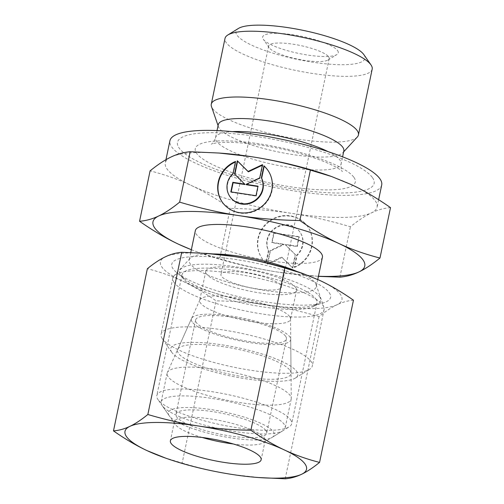 <?xml version="1.0" encoding="UTF-8"?>
<svg xmlns="http://www.w3.org/2000/svg" width="504" height="504" viewBox="0 0 504 504"><rect width="100%" height="100%" fill="white"/><g stroke="black" fill="none" stroke-linecap="round" stroke-linejoin="round"><path stroke-width="0.38" stroke-dasharray="2.52 1.89" d="M372.185 69.149A75.172 16.89 11.8 0 1 303.868 72.009A75.172 16.89 11.8 0 1 226.264 42.714A75.172 16.89 11.8 0 1 225.017 38.405M363.964 54.772A65.898 14.811 11.8 0 1 312.379 62.143A65.898 14.811 11.8 0 1 237.037 35.236A65.898 14.811 11.8 0 1 238.379 28.476M357.323 137.006A75.172 16.89 11.8 0 1 285.207 136.874A75.172 16.89 11.8 0 1 212.518 108.505A75.172 16.89 11.8 0 1 211.472 106.533M343.829 150.917A64.134 14.414 11.8 0 1 342.877 152.674A64.134 14.414 11.8 0 1 281.345 152.567A64.134 14.414 11.8 0 1 219.328 128.363A64.134 14.414 11.8 0 1 218.434 126.68A64.134 14.414 11.8 0 1 218.27 124.683M372.481 177.641A100.453 22.573 11.8 0 1 294.399 189.157A100.453 22.573 11.8 0 1 179.147 148.075A100.453 22.573 11.8 0 1 257.223 136.559A100.453 22.573 11.8 0 1 372.481 177.641M296.976 271.486A64.909 14.584 11.8 0 1 315.176 282.971A64.909 14.584 11.8 0 1 316.084 284.672A64.909 14.584 11.8 0 1 316.254 286.688A64.909 14.584 11.8 0 1 257.261 289.164A64.909 14.584 11.8 0 1 190.254 263.863A64.909 14.584 11.8 0 1 189.176 260.146A64.909 14.584 11.8 0 1 190.14 258.363A64.909 14.584 11.8 0 1 212.927 253.928M322.415 257.21A64.909 14.584 11.8 0 1 263.422 259.68A64.909 14.584 11.8 0 1 196.415 234.385A64.909 14.584 11.8 0 1 195.338 230.662M174.088 282.473A77.276 17.363 11.8 0 1 172.809 278.038A77.276 17.363 11.8 0 1 173.956 275.921A77.276 17.363 11.8 0 1 248.088 276.053A77.276 17.363 11.8 0 1 322.812 305.216A77.276 17.363 11.8 0 1 323.889 307.238A77.276 17.363 11.8 0 1 324.091 309.645A77.276 17.363 11.8 0 1 253.858 312.587A77.276 17.363 11.8 0 1 174.088 282.473M162.338 338.701A77.276 17.363 11.8 0 1 162.282 338.612A77.276 17.363 11.8 0 1 161.06 334.272A77.276 17.363 11.8 0 1 231.292 331.323A77.276 17.363 11.8 0 1 311.062 361.444A77.276 17.363 11.8 0 1 312.341 365.873A77.276 17.363 11.8 0 1 309.488 369.369A77.276 17.363 11.8 0 1 233.308 367.101A77.276 17.363 11.8 0 1 162.338 338.701M171.776 352.309A64.909 14.584 11.8 0 1 171.725 352.239A64.909 14.584 11.8 0 1 222.358 344.887A64.909 14.584 11.8 0 1 296.705 371.416A64.909 14.584 11.8 0 1 295.375 378.069A64.909 14.584 11.8 0 1 231.386 376.167A64.909 14.584 11.8 0 1 171.776 352.309M289.724 316.676A46.362 10.42 11.8 0 1 290.537 318.818A46.362 10.42 11.8 0 1 290.487 319.334A46.362 10.42 11.8 0 1 248.352 321.098A46.362 10.42 11.8 0 1 200.491 303.03A46.362 10.42 11.8 0 1 199.723 300.371A46.362 10.42 11.8 0 1 199.88 299.88A46.362 10.42 11.8 0 1 242.972 298.809A46.362 10.42 11.8 0 1 289.724 316.676M290.008 370.39A57.954 13.022 11.8 0 1 291.029 373.073A57.954 13.022 11.8 0 1 239.683 376.173A57.954 13.022 11.8 0 1 178.466 353.336A57.954 13.022 11.8 0 1 177.71 349.404A57.954 13.022 11.8 0 1 231.569 348.062A57.954 13.022 11.8 0 1 290.008 370.39M295.791 287.608A46.362 10.42 11.8 0 1 296.56 290.266A46.362 10.42 11.8 0 1 254.426 292.036A46.362 10.42 11.8 0 1 206.558 273.962A46.362 10.42 11.8 0 1 205.789 271.31A46.362 10.42 11.8 0 1 247.93 269.539A46.362 10.42 11.8 0 1 295.791 287.608M328.652 56.851A30.908 6.949 11.8 0 1 329.169 58.621A30.908 6.949 11.8 0 1 328.022 60.02A30.908 6.949 11.8 0 1 297.555 59.113A30.908 6.949 11.8 0 1 269.168 47.754A30.908 6.949 11.8 0 1 269.142 47.716A30.908 6.949 11.8 0 1 268.651 45.977A30.908 6.949 11.8 0 1 296.743 44.806A30.908 6.949 11.8 0 1 328.652 56.851M280.923 285.333A30.908 6.949 11.8 0 1 281.434 287.11A30.908 6.949 11.8 0 1 253.342 288.288A30.908 6.949 11.8 0 1 221.432 276.236A30.908 6.949 11.8 0 1 220.922 274.466A30.908 6.949 11.8 0 1 249.014 273.288A30.908 6.949 11.8 0 1 280.923 285.333M337.63 50.614A38.638 8.681 11.8 0 1 336.842 54.577A38.638 8.681 11.8 0 1 298.752 53.443A38.638 8.681 11.8 0 1 263.271 39.243A38.638 8.681 11.8 0 1 263.239 39.205A38.638 8.681 11.8 0 1 293.378 34.826A38.638 8.681 11.8 0 1 337.63 50.614M191.356 249.732L198.614 252.428L219.681 258.791L230.215 208.379C216.55 198.828 203.49 191.148 191.048 185.346A108.184 24.312 11.8 0 1 167.089 169.048A108.184 24.312 11.8 0 1 165.299 162.849A108.184 24.312 11.8 0 1 171.026 157.021A108.184 24.312 11.8 0 1 221.558 153.222M329.389 175.751A108.184 24.312 11.8 0 1 351.345 184.596A108.184 24.312 11.8 0 1 375.297 200.888A108.184 24.312 11.8 0 1 377.087 207.094A108.184 24.312 11.8 0 1 371.36 212.921C365.142 215.869 358.161 220.481 350.425 226.762C329.622 220.613 309.884 216.128 291.211 213.293C272.551 210.42 252.221 208.782 230.215 208.379M381.711 184.981A108.184 24.312 11.8 0 1 375.978 190.808A108.184 24.312 11.8 0 1 268.204 186.096A108.184 24.312 11.8 0 1 171.707 146.941A108.184 24.312 11.8 0 1 169.917 140.736M303.654 222.043A27.821 26.347 144.7 0 1 307.484 226.315A27.821 26.347 144.7 0 1 294.254 267.044L296.774 254.98A18.358 17.388 -35.3 0 0 299.76 231.777A18.358 17.388 -35.3 0 0 272.758 229.767A18.358 17.388 -35.3 0 0 268.399 250.639L265.879 262.704A27.821 26.347 144.7 0 1 262.048 258.426A27.821 26.347 144.7 0 1 267.177 222.73A27.821 26.347 144.7 0 1 303.654 222.043M294.544 267.448A27.821 26.347 -35.3 0 0 307.768 226.718A27.821 26.347 -35.3 0 0 303.943 222.447A27.821 26.347 -35.3 0 0 267.46 223.133A27.821 26.347 -35.3 0 0 262.338 258.836A27.821 26.347 -35.3 0 0 266.162 263.107L268.682 251.042A18.358 17.388 144.7 0 1 273.048 230.171A18.358 17.388 144.7 0 1 300.044 232.18A18.358 17.388 144.7 0 1 297.064 255.383L294.544 267.448L294.254 267.044M268.682 251.042L268.399 250.639M233.006 173.521L233.295 173.93L235.815 161.866A27.821 26.347 -35.3 0 0 235.406 162.036M230.309 197.133A18.358 17.388 144.7 0 1 233.295 173.93M222.44 202.387A27.821 26.347 -35.3 0 0 222.585 202.589A27.821 26.347 -35.3 0 0 226.416 206.867A27.821 26.347 -35.3 0 0 262.893 206.174A27.821 26.347 -35.3 0 0 268.021 170.478A27.821 26.347 -35.3 0 0 267.876 170.276M234.864 174.352L245.026 184.546M234.555 174.05L234.839 174.453M231.191 191.923L231.116 192.276L256.284 196.125L258.275 186.568L257.916 186.518M230.832 191.873L231.116 192.276M255.994 195.716L256.284 196.125M257.991 186.165L258.275 186.568M246.368 184.748L260.007 178.303L262.773 165.035L262.363 165.23M259.718 177.899L260.007 178.303M262.489 164.632L262.773 165.035M235.526 161.456L235.815 161.866M298.948 236.628L296.957 246.185L285.043 244.364L295.231 254.451L292.459 267.719L281.698 257.059L267.29 263.869L270.062 250.601L283.702 244.157L271.788 242.336L273.785 232.785L298.948 236.628L299.237 237.037L274.075 233.188L272.078 242.739L283.991 244.56L270.352 251.005L267.58 264.272L281.982 257.468L292.742 268.122L295.514 254.854L285.327 244.768L297.24 246.588L299.237 237.037M297.24 246.588L296.957 246.185M285.327 244.768L285.043 244.364M295.514 254.854L295.231 254.451M292.742 268.122L292.459 267.719M281.982 257.468L281.698 257.059M267.58 264.272L267.29 263.869M270.352 251.005L270.062 250.601M283.991 244.56L283.702 244.157M272.078 242.739L271.788 242.336M274.075 233.188L273.785 232.785M297.064 255.383L296.774 254.98M266.162 263.107L265.879 262.704M390.512 207.629C383.972 208.165 377.591 209.929 371.36 212.921A108.184 24.312 11.8 0 1 291.211 213.293A108.184 24.312 11.8 0 1 191.048 185.346C178.611 179.5 164.959 174.667 150.091 170.862M339.891 277.175L350.425 226.762M219.681 258.791C240.49 264.94 260.221 269.426 278.895 272.261L318.415 276.356M318.433 276.249A108.184 24.312 11.8 0 1 308.511 275.682A108.184 24.312 11.8 0 1 278.895 272.261A108.184 24.312 11.8 0 1 200.68 253.153A108.184 24.312 11.8 0 1 191.363 249.701M168.191 376.809A63.365 14.238 11.8 0 1 167.145 373.18A63.365 14.238 11.8 0 1 167.359 372.513A63.365 14.238 11.8 0 1 226.252 371.045A63.365 14.238 11.8 0 1 290.147 395.464A63.365 14.238 11.8 0 1 291.262 398.393A63.365 14.238 11.8 0 1 291.192 399.092A63.365 14.238 11.8 0 1 233.604 401.505A63.365 14.238 11.8 0 1 168.191 376.809M192.2 321.968A50.728 11.397 11.8 0 1 191.533 318.528A50.728 11.397 11.8 0 1 238.676 317.35A50.728 11.397 11.8 0 1 289.832 336.899A50.728 11.397 11.8 0 1 290.726 339.249A50.728 11.397 11.8 0 1 245.782 341.958A50.728 11.397 11.8 0 1 192.2 321.968M162.175 405.607A63.365 14.238 11.8 0 1 162.131 405.537A63.365 14.238 11.8 0 1 161.129 401.971A63.365 14.238 11.8 0 1 218.717 399.559A63.365 14.238 11.8 0 1 284.13 424.255A63.365 14.238 11.8 0 1 285.176 427.89A63.365 14.238 11.8 0 1 282.832 430.756A63.365 14.238 11.8 0 1 220.368 428.898A63.365 14.238 11.8 0 1 162.175 405.607M169.249 415.819A54.092 12.153 11.8 0 1 169.212 415.756A54.092 12.153 11.8 0 1 211.403 409.632A54.092 12.153 11.8 0 1 273.357 431.739A54.092 12.153 11.8 0 1 272.255 437.283A54.092 12.153 11.8 0 1 218.931 435.695A54.092 12.153 11.8 0 1 169.249 415.819M285.629 336.256A46.362 10.42 11.8 0 1 286.398 338.915A46.362 10.42 11.8 0 1 244.264 340.679A46.362 10.42 11.8 0 1 196.396 322.61A46.362 10.42 11.8 0 1 195.628 319.952A46.362 10.42 11.8 0 1 237.768 318.188A46.362 10.42 11.8 0 1 285.629 336.256M265.923 430.599A46.362 10.42 11.8 0 1 266.685 433.257A46.362 10.42 11.8 0 1 224.551 435.021A46.362 10.42 11.8 0 1 176.69 416.953A46.362 10.42 11.8 0 1 175.921 414.294A46.362 10.42 11.8 0 1 218.056 412.53A46.362 10.42 11.8 0 1 265.923 430.599M202.217 437.478A46.362 10.42 11.8 0 1 175.146 424.324A46.362 10.42 11.8 0 1 175.115 424.274A46.362 10.42 11.8 0 1 174.378 421.665A46.362 10.42 11.8 0 1 216.518 419.901A46.362 10.42 11.8 0 1 264.38 437.97A46.362 10.42 11.8 0 1 265.148 440.628A46.362 10.42 11.8 0 1 263.435 442.726A46.362 10.42 11.8 0 1 233.308 443.974M290.562 419.788A68.903 15.485 11.8 0 1 291.703 423.738A68.903 15.485 11.8 0 1 289.157 426.85A68.903 15.485 11.8 0 1 221.231 424.834A68.903 15.485 11.8 0 1 157.947 399.508A68.903 15.485 11.8 0 1 157.897 399.433A68.903 15.485 11.8 0 1 156.807 395.558A68.903 15.485 11.8 0 1 219.429 392.931A68.903 15.485 11.8 0 1 290.562 419.788M315.819 298.91A68.903 15.485 11.8 0 1 316.959 302.86A68.903 15.485 11.8 0 1 314.408 305.978A68.903 15.485 11.8 0 1 246.481 303.956A68.903 15.485 11.8 0 1 183.204 278.63A68.903 15.485 11.8 0 1 183.147 278.554A68.903 15.485 11.8 0 1 182.064 274.68A68.903 15.485 11.8 0 1 244.686 272.053A68.903 15.485 11.8 0 1 315.819 298.91M319.404 296.415A71.996 16.178 11.8 0 1 317.936 303.799A71.996 16.178 11.8 0 1 313.412 305.644A71.996 16.178 11.8 0 1 246.815 301.657A71.996 16.178 11.8 0 1 184.193 278.649A71.996 16.178 11.8 0 1 180.841 275.228A71.996 16.178 11.8 0 1 180.785 275.146A71.996 16.178 11.8 0 1 236.949 266.994A71.996 16.178 11.8 0 1 319.404 296.415M329.257 292.729A81.138 18.232 11.8 0 1 322.497 303.131A81.138 18.232 11.8 0 1 247.445 298.633A81.138 18.232 11.8 0 1 176.879 272.708A81.138 18.232 11.8 0 1 173.099 268.846A81.138 18.232 11.8 0 1 236.162 259.547A81.138 18.232 11.8 0 1 329.257 292.729M164.109 457.588L182.164 463.044L216.052 300.85C204.593 292.811 193.404 286.234 182.479 281.106A92.73 20.84 11.8 0 1 161.942 267.139A92.73 20.84 11.8 0 1 165.318 256.832A92.73 20.84 11.8 0 1 208.631 253.575M301.058 272.885A92.73 20.84 11.8 0 1 319.876 280.463A92.73 20.84 11.8 0 1 340.408 294.43A92.73 20.84 11.8 0 1 337.031 304.744C331.569 307.358 325.584 311.315 319.089 316.613C301.644 311.428 284.722 307.579 268.336 305.065C251.943 302.564 234.518 301.165 216.052 300.85M353.449 300.214C347.968 300.63 342.5 302.142 337.031 304.744A92.73 20.84 11.8 0 1 268.336 305.065A92.73 20.84 11.8 0 1 182.479 281.106C171.549 276.003 159.85 271.864 147.376 268.695M285.207 478.8L319.089 316.613M182.164 463.044C199.616 468.222 216.531 472.072 232.917 474.585L260.486 477.679M328.054 151.609A64.134 14.414 11.8 0 1 340.055 160.209A64.134 14.414 11.8 0 1 341.12 163.888A64.134 14.414 11.8 0 1 290.209 167.561A64.134 14.414 11.8 0 1 216.619 141.334A64.134 14.414 11.8 0 1 215.554 137.655A64.134 14.414 11.8 0 1 232.445 131.638M353.953 177.395A81.743 18.371 11.8 0 1 290.417 186.77A81.743 18.371 11.8 0 1 196.629 153.336A81.743 18.371 11.8 0 1 260.165 143.968A81.743 18.371 11.8 0 1 353.953 177.395M218.434 126.68L218.068 125.628M217.035 130.58L215.554 137.655C214.112 141.548 212.694 143.716 211.302 144.157L213.318 143.539C222.264 141.466 238.247 142.021 261.274 145.209C287.034 149.045 315.699 157.185 331.386 164.789C340.805 169.344 342.701 171.807 342.418 171.549C341.315 170.585 340.88 168.034 341.12 163.888L342.6 156.813M190.764 252.554L189.176 260.146M190.14 258.363L173.956 275.921M172.809 278.038L161.06 334.272M171.725 352.239L162.282 338.612M290.537 318.818L291.029 373.073M296.56 290.266L290.487 319.334M329.169 58.621L281.434 287.11M328.022 60.02L336.842 54.577M165.955 159.699L165.299 162.849M307.484 226.315L307.768 226.718M268.021 170.478L267.731 170.075M222.585 202.589L222.296 202.186M299.76 231.777L300.044 232.18M262.048 258.426L262.338 258.836M378.63 199.71L377.087 207.094M308.511 275.682L311.056 275.871M200.68 253.153L198.614 252.428M269.142 47.716L263.239 39.205M268.651 45.977L220.922 274.466M205.789 271.31L199.723 300.371M199.88 299.88L177.71 349.404M295.375 378.069L309.488 369.369M324.091 309.645L312.341 365.873M316.084 284.672L323.889 307.238M317.759 279.493L316.254 286.688M342.877 152.674L343.634 151.862M191.533 318.528L167.359 372.513M167.145 373.18L161.129 401.971M169.212 415.756L162.131 405.537M286.398 338.915L266.685 433.257M195.628 319.952L175.921 414.294M272.255 437.283L282.832 430.756M291.192 399.092L285.176 427.89M290.726 339.249L291.262 398.393M265.148 440.628L261.148 459.793M263.435 442.726L289.157 426.85M316.959 302.86L291.703 423.738M314.408 305.978L317.936 303.799M313.412 305.644L322.497 303.131M184.193 278.649L176.879 272.708M183.147 278.554L180.785 275.146M182.064 274.68L156.807 395.558M175.115 424.274L157.897 399.433M174.378 421.665L170.377 440.83"/><path stroke-width="0.76" d="M218.068 125.628L211.472 106.533A75.172 16.89 11.8 0 1 211.277 104.196L225.017 38.405A75.172 16.89 11.8 0 1 227.802 35.003A75.172 16.89 11.8 0 1 301.902 37.208A75.172 16.89 11.8 0 1 370.938 64.84A75.172 16.89 11.8 0 1 370.994 64.921A75.172 16.89 11.8 0 1 372.185 69.149L358.439 134.94A75.172 16.89 11.8 0 1 357.323 137.006L343.634 151.862M227.802 35.003L238.379 28.476A65.898 14.811 11.8 0 1 303.345 30.404A65.898 14.811 11.8 0 1 363.863 54.627A65.898 14.811 11.8 0 1 363.913 54.703A65.898 14.811 11.8 0 1 363.964 54.772M211.277 104.196A75.172 16.89 11.8 0 1 279.594 101.335A75.172 16.89 11.8 0 1 357.197 130.63A75.172 16.89 11.8 0 1 358.439 134.94M217.035 130.58L218.27 124.683A64.134 14.414 11.8 0 1 276.557 122.239A64.134 14.414 11.8 0 1 342.77 147.237A64.134 14.414 11.8 0 1 343.829 150.917L342.6 156.813M212.927 253.928A64.909 14.584 11.8 0 1 296.976 271.486M190.764 252.554L195.338 230.662A64.909 14.584 11.8 0 1 254.331 228.186A64.909 14.584 11.8 0 1 321.338 253.487A64.909 14.584 11.8 0 1 322.415 257.21L317.759 279.493M191.363 249.701A108.184 24.312 11.8 0 1 178.725 244.308A108.184 24.312 11.8 0 1 154.772 228.016A108.184 24.312 11.8 0 1 158.71 215.983C152.479 218.982 146.097 220.746 139.558 221.275C153.222 230.832 166.282 238.505 178.725 244.308L191.356 249.732M379.978 258.042C365.11 254.237 351.458 249.411 339.022 243.558A108.184 24.312 11.8 0 1 362.981 259.856A108.184 24.312 11.8 0 1 359.043 271.883C365.261 268.934 372.242 264.323 379.978 258.042L390.512 207.629C376.841 198.078 363.787 190.399 351.345 184.596L331.449 176.476L310.388 170.113C289.579 163.97 269.842 159.478 251.175 156.65A108.184 24.312 11.8 0 1 329.389 175.751L331.449 176.476M139.558 221.275L150.091 170.862C157.828 164.581 164.808 159.97 171.026 157.021C177.257 154.029 183.639 152.265 190.178 151.729L219.013 153.04L251.175 156.65A108.184 24.312 11.8 0 0 221.558 153.222L219.013 153.04M165.955 159.699L169.917 140.736A108.184 24.312 11.8 0 1 268.235 136.615A108.184 24.312 11.8 0 1 379.915 178.781A108.184 24.312 11.8 0 1 381.711 184.981L378.63 199.71M263.907 165.797A27.821 26.347 144.7 0 1 267.731 170.075A27.821 26.347 144.7 0 1 262.603 205.771A27.821 26.347 144.7 0 1 226.126 206.457A27.821 26.347 144.7 0 1 222.296 202.186A27.821 26.347 144.7 0 1 235.526 161.456L233.006 173.521A18.358 17.388 -35.3 0 0 230.019 196.724A18.358 17.388 -35.3 0 0 257.021 198.733A18.358 17.388 -35.3 0 0 261.381 177.862L263.907 165.797L264.191 166.2L261.671 178.265A18.358 17.388 144.7 0 1 257.311 199.137A18.358 17.388 144.7 0 1 230.309 197.133L230.019 196.724M267.876 170.276A27.821 26.347 -35.3 0 0 264.191 166.2M237.327 160.782L248.081 171.442L262.489 164.632L259.718 177.899L246.078 184.344L257.991 186.165L255.994 195.716L230.832 191.873L232.829 182.316L244.736 184.136L234.555 174.05L237.327 160.782L237.611 161.185L234.864 174.352M244.736 184.136L245.026 184.546L233.113 182.725L231.191 191.923M232.829 182.316L233.113 182.725M257.916 186.518L246.368 184.748L246.078 184.344M262.363 165.23L248.371 171.845L237.611 161.185M248.081 171.442L248.371 171.845M235.406 162.036A27.821 26.347 -35.3 0 0 222.44 202.387M261.381 177.862L261.671 178.265M318.415 276.356L339.891 277.175C346.431 276.639 352.813 274.882 359.043 271.883A108.184 24.312 11.8 0 1 318.433 276.249M179.644 202.142C171.908 208.423 164.928 213.041 158.71 215.983A108.184 24.312 11.8 0 1 238.858 215.611C220.185 212.782 200.447 208.291 179.644 202.142L190.178 151.729M299.855 220.525C277.849 220.128 257.519 218.49 238.858 215.611A108.184 24.312 11.8 0 1 339.022 243.558C326.579 237.756 313.519 230.082 299.855 220.525L310.388 170.113M233.308 443.974A46.362 10.42 11.8 0 1 202.217 437.478M260.379 457.134A46.362 10.42 11.8 0 1 261.148 459.793A46.362 10.42 11.8 0 1 219.007 461.557A46.362 10.42 11.8 0 1 171.146 443.489A46.362 10.42 11.8 0 1 170.377 440.83A46.362 10.42 11.8 0 1 212.512 439.06A46.362 10.42 11.8 0 1 260.379 457.134M126.529 436.666A92.73 20.84 11.8 0 1 129.906 426.353C124.438 428.954 118.969 430.466 113.488 430.889C124.948 438.927 136.137 445.511 147.061 450.633L165.879 458.212A92.73 20.84 11.8 0 1 147.061 450.633A92.73 20.84 11.8 0 1 126.529 436.666M319.567 462.401C307.087 459.232 295.388 455.093 284.458 449.99A92.73 20.84 11.8 0 1 304.996 463.957A92.73 20.84 11.8 0 1 301.619 474.264C307.087 471.649 313.066 467.693 319.567 462.401L353.449 300.214C341.989 292.169 330.8 285.592 319.876 280.463L302.828 273.508L284.773 268.052C267.322 262.874 250.406 259.024 234.02 256.511A92.73 20.84 11.8 0 1 301.058 272.885L302.828 273.508M113.488 430.889L147.376 268.695C153.871 263.403 159.85 259.447 165.318 256.832C170.78 254.23 176.255 252.718 181.73 252.296L206.451 253.417L234.02 256.511A92.73 20.84 11.8 0 0 208.631 253.575L206.451 253.417M258.306 477.521L285.207 478.8C290.682 478.378 296.157 476.866 301.619 474.264A92.73 20.84 11.8 0 1 258.306 477.521A92.73 20.84 11.8 0 1 232.917 474.585A92.73 20.84 11.8 0 1 165.879 458.212M147.848 414.49C141.353 419.782 135.368 423.738 129.906 426.353A92.73 20.84 11.8 0 1 198.601 426.031C182.215 423.517 165.293 419.668 147.848 414.49L181.73 252.296M250.885 430.246C232.426 429.937 214.994 428.532 198.601 426.031A92.73 20.84 11.8 0 1 284.458 449.99C273.533 444.868 262.345 438.285 250.885 430.246L284.773 268.052M232.445 131.638A64.134 14.414 11.8 0 1 266.471 133.976A64.134 14.414 11.8 0 1 328.054 151.609M363.913 54.703L370.994 64.921"/></g></svg>
